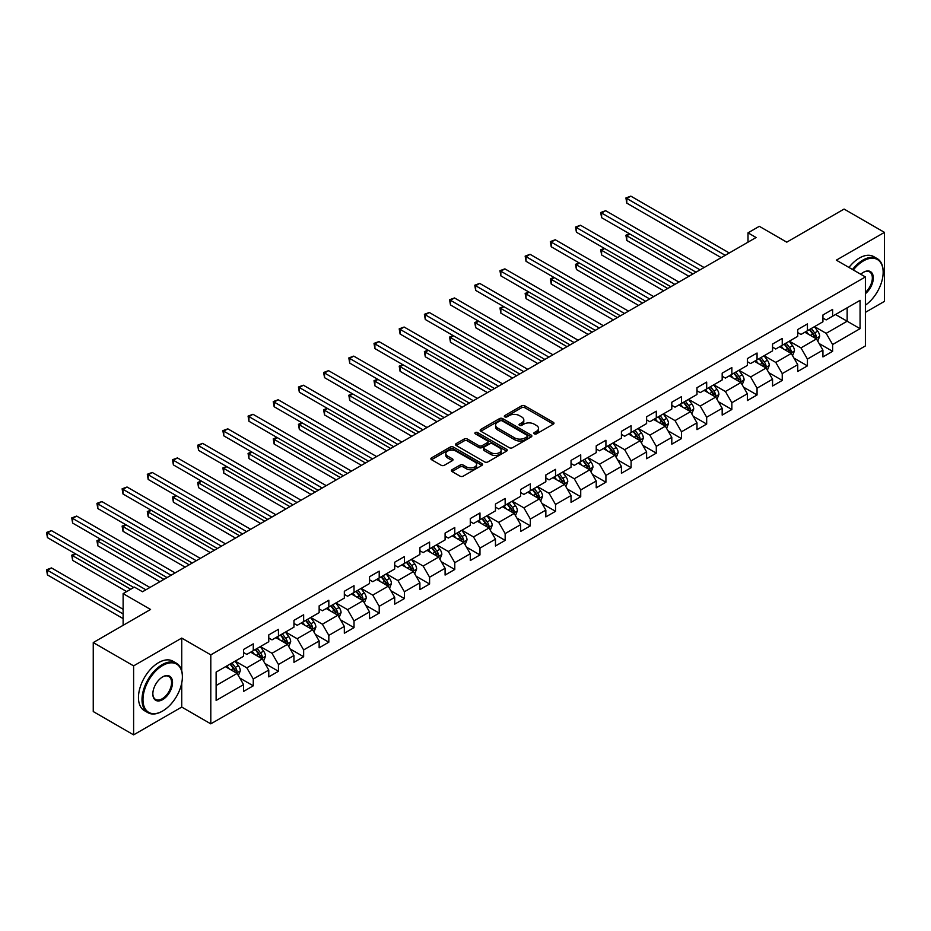 <?xml version="1.0" encoding="UTF-8"?>
<svg xmlns="http://www.w3.org/2000/svg" width="931" height="931" viewBox="0 0 931 931"><rect width="100%" height="100%" fill="white"/><g stroke="black" fill="none" stroke-linecap="round" stroke-linejoin="round"><path stroke-width="1.4" d="M534.266 433.858A1.571 0.908 0 0 0 536.489 433.858L553.328 424.14A2.246 1.292 0 0 0 553.98 423.221A2.246 1.292 0 0 0 553.328 422.313L524.793 405.835A2.246 1.292 0 0 0 521.628 405.835L504.788 415.563A1.571 0.908 0 0 0 504.323 416.204A1.571 0.908 0 0 0 504.788 416.844A1.571 0.908 0 0 0 507.011 416.844L509.187 415.587A7.169 4.143 0 0 1 519.323 415.587L521.709 416.96A7.169 4.143 0 0 1 523.804 419.881A7.169 4.143 0 0 1 521.709 422.814L519.533 424.07A1.571 0.908 0 0 0 519.067 424.711A1.571 0.908 0 0 0 519.533 425.351A1.571 0.908 0 0 0 521.744 425.351L523.92 424.094A7.169 4.143 0 0 1 534.068 424.094L536.442 425.467A7.169 4.143 0 0 1 538.549 428.4A7.169 4.143 0 0 1 536.442 431.321L534.266 432.578A1.571 0.908 0 0 0 533.812 433.218A1.571 0.908 0 0 0 534.266 433.858L534.266 432.578M452.047 469.713A2.246 1.292 0 0 0 451.395 470.62A2.246 1.292 0 0 0 452.047 471.54L460.054 476.16A2.246 1.292 0 0 0 463.219 476.16L481.921 465.36A2.246 1.292 0 0 0 482.584 464.453A2.246 1.292 0 0 0 481.921 463.533L453.397 447.066A2.246 1.292 0 0 0 450.232 447.066L431.519 457.866A2.246 1.292 0 0 0 430.867 458.774A2.246 1.292 0 0 0 431.519 459.693L441.189 465.267A2.246 1.292 0 0 0 444.366 465.267L452.361 460.647A2.246 1.292 0 0 0 453.025 459.739A2.246 1.292 0 0 0 452.361 458.82L447.567 456.05A5.993 3.456 0 0 1 445.809 453.606A5.993 3.456 0 0 1 449.522 450.406A5.993 3.456 0 0 1 456.05 451.163L474.833 461.997A5.993 3.456 0 0 1 476.591 464.453A5.993 3.456 0 0 1 472.89 467.641A5.993 3.456 0 0 1 466.35 466.897L463.219 465.093A2.246 1.292 0 0 0 460.054 465.093L452.047 469.713L452.047 471.54L460.054 466.955L460.054 465.093M865.399 312.362L884.45 301.365L884.45 232.378L844.08 209.068L786.765 242.165L759.312 226.314L748.012 232.843L756.077 237.51L142.501 591.755L134.425 587.1L123.125 593.617L123.125 625.318M181.731 670.832L181.731 638.084L133.61 665.874L93.251 642.565L150.566 609.468L123.125 593.617M181.731 638.084L210.802 654.865L865.399 276.938L865.399 345.925L210.802 723.853L210.802 654.865M884.45 232.378L836.329 260.156L865.399 276.938M509.338 447.706A2.246 1.292 0 0 0 512.515 447.706L531.217 436.907A2.246 1.292 0 0 0 531.869 435.987A2.246 1.292 0 0 0 531.217 435.08L502.682 418.601A2.246 1.292 0 0 0 499.516 418.601L480.815 429.4A2.246 1.292 0 0 0 480.163 430.32A2.246 1.292 0 0 0 480.815 431.228L509.338 447.706M475.974 434.207A1.571 0.908 0 0 1 477.568 434.428L477.568 432.554L506.569 449.301A2.246 1.292 0 0 1 507.232 450.22A2.246 1.292 0 0 1 506.569 451.139L487.867 461.927A2.246 1.292 0 0 1 484.702 461.927L456.167 445.46L464.173 440.875L464.173 439.013L456.167 443.633A2.246 1.292 0 0 0 455.515 444.541A2.246 1.292 0 0 0 456.167 445.46L456.167 443.633M464.173 440.875A2.246 1.292 0 0 1 467.339 440.875L467.339 439.013A2.246 1.292 0 0 0 464.173 439.013M467.339 439.013L478.918 445.693A2.246 1.292 0 0 0 482.083 445.693L487.39 442.621A2.246 1.292 0 0 0 488.053 441.713A2.246 1.292 0 0 0 487.39 440.794L475.345 433.834A1.571 0.908 0 0 1 474.891 433.194A1.571 0.908 0 0 1 475.857 432.368A1.571 0.908 0 0 1 477.568 432.554M133.61 665.874L133.61 734.862L93.251 711.552L93.251 642.565M239.779 678.036L253.267 685.821L253.267 679.013L268.768 670.064L268.768 676.872L278.45 671.274L278.45 664.478L293.952 655.517L293.952 662.325L303.646 656.739L303.646 649.931L319.147 640.982L319.147 647.79L328.829 642.192L328.829 635.384L344.33 626.435L344.33 633.243L354.024 627.645L354.024 620.849L369.526 611.9L369.526 618.696L379.208 613.11L379.208 606.302L394.709 597.353L394.709 604.161L404.403 598.563L404.403 591.755L419.904 582.806L419.904 589.614L429.587 584.016L429.587 577.22L445.088 568.271L445.088 575.067L454.782 569.481L454.782 562.673L470.283 553.724L470.283 560.532L479.965 554.934L479.965 548.126L495.467 539.177L495.467 545.985L505.161 540.387L505.161 533.591L520.662 524.642L520.662 531.438L530.344 525.852L530.344 519.044L545.845 510.095L545.845 516.903L555.539 511.305L555.539 504.497L571.04 495.548L571.04 502.356L580.723 496.758L580.723 489.962L596.224 481.013L596.224 487.809L605.918 482.223L605.918 475.415L621.419 466.466L621.419 473.274L631.102 467.676L631.102 460.868L646.603 451.919L646.603 458.727L656.297 453.129L656.297 446.333L671.798 437.384L671.798 444.18L681.48 438.594L681.48 431.786L696.982 422.837L696.982 429.645L706.676 424.047L706.676 417.239L722.177 408.29L722.177 415.098L731.859 409.5L731.859 402.704L747.36 393.755L747.36 400.551L757.054 394.965L757.054 388.157L772.555 379.208L772.555 386.016L782.238 380.418L782.238 373.61L797.739 364.661L797.739 371.469L807.433 365.871L807.433 359.075L822.934 350.126L822.934 356.922L832.617 351.336L832.617 344.528L860.069 328.678L860.069 300.341L847.152 307.8L847.152 321.218L860.069 328.678M253.267 685.821L243.573 691.419L243.573 684.611L216.12 700.461L216.12 672.112L243.573 656.274L243.573 649.466L253.267 643.868L253.267 650.676L268.768 641.727L268.768 634.919L278.45 629.321L278.45 636.129L293.952 627.18L293.952 620.372L303.646 614.786L303.646 621.594L319.147 612.645L319.147 605.837L328.829 600.239L328.829 607.047L344.33 598.098L344.33 591.29L354.024 585.692L354.024 592.5L369.526 583.551L369.526 576.743L379.208 571.157L379.208 577.965L394.709 569.016L394.709 562.208L404.403 556.61L404.403 563.418L419.904 554.469L419.904 547.661L429.587 542.075L429.587 548.871L445.088 539.922L445.088 533.114L454.782 527.528L454.782 534.336L470.283 525.387L470.283 518.579L479.965 512.981L479.965 519.789L495.467 510.84L495.467 504.032L505.161 498.446L505.161 505.242L520.662 496.293L520.662 489.497L530.344 483.899L530.344 490.707L545.845 481.758L545.845 474.95L555.539 469.352L555.539 476.16L571.04 467.211L571.04 460.403L580.723 454.817L580.723 461.613L596.224 452.664L596.224 445.868L605.918 440.27L605.918 447.078L621.419 438.129L621.419 431.321L631.102 425.723L631.102 432.531L646.603 423.582L646.603 416.774L656.297 411.188L656.297 417.984L671.798 409.035L671.798 402.239L681.48 396.641L681.48 403.449L696.982 394.5L696.982 387.692L706.676 382.094L706.676 388.902L722.177 379.953L722.177 373.145L731.859 367.559L731.859 374.355L747.36 365.406L747.36 358.61L757.054 353.012L757.054 359.82L772.555 350.871L772.555 344.063L782.238 338.465L782.238 345.273L797.739 336.324L797.739 329.516L807.433 323.93L807.433 330.726L822.934 321.777L822.934 314.981L832.617 309.383L832.617 316.191L860.069 300.341M250.683 652.165L262.309 658.88L246.808 667.83L235.182 661.115M243.573 652.538L246.808 654.4L253.267 650.676M246.808 667.83L253.267 679.013M262.309 658.88L268.768 670.064M275.867 637.619L287.493 644.333L271.992 653.283L260.366 646.568M268.768 637.991L271.992 639.865L278.45 636.129M271.992 653.283L278.45 664.478M287.493 644.333L293.952 655.517M301.062 623.083L312.688 629.798L297.187 638.747L285.561 632.033M293.952 623.456L297.187 625.318L303.646 621.594M297.187 638.747L303.646 649.931M312.688 629.798L319.147 640.982M326.246 608.537L337.872 615.251L322.37 624.201L310.745 617.486M319.147 608.909L322.37 610.771L328.829 607.047M322.37 624.201L328.829 635.384M337.872 615.251L344.33 626.435M351.441 593.99L363.067 600.704L347.566 609.654L335.94 602.939M344.33 594.362L347.566 596.236L354.024 592.5M347.566 609.654L354.024 620.849M363.067 600.704L369.526 611.9M376.624 579.454L388.25 586.169L372.749 595.118L361.123 588.404M369.526 579.827L372.749 581.689L379.208 577.965M372.749 595.118L379.208 606.302M388.25 586.169L394.709 597.353M401.82 564.908L413.445 571.622L397.944 580.572L386.318 573.857M394.709 565.28L397.944 567.142L404.403 563.418M397.944 580.572L404.403 591.755M413.445 571.622L419.904 582.806M427.003 550.361L438.629 557.075L423.128 566.025L411.502 559.31M419.904 550.745L423.128 552.607L429.587 548.871M423.128 566.025L429.587 577.22M438.629 557.075L445.088 568.271M452.198 535.825L463.824 542.54L448.323 551.489L436.697 544.775M445.088 536.198L448.323 538.06L454.782 534.336M448.323 551.489L454.782 562.673M463.824 542.54L470.283 553.724M477.382 521.279L489.008 527.993L473.507 536.943L461.881 530.228M470.283 521.651L473.507 523.513L479.965 519.789M473.507 536.943L479.965 548.126M489.008 527.993L495.467 539.177M502.577 506.732L514.203 513.447L498.702 522.396L487.076 515.693M495.467 507.116L498.702 508.978L505.161 505.242M498.702 522.396L505.161 533.591M514.203 513.447L520.662 524.642M527.761 492.196L539.386 498.911L523.885 507.861L512.259 501.146M520.662 492.569L523.885 494.431L530.344 490.707M523.885 507.861L530.344 519.044M539.386 498.911L545.845 510.095M552.956 477.65L564.582 484.364L549.081 493.314L537.455 486.599M545.845 478.022L549.081 479.884L555.539 476.16M549.081 493.314L555.539 504.497M564.582 484.364L571.04 495.548M578.139 463.114L589.765 469.818L574.264 478.767L562.638 472.064M571.04 463.487L574.264 465.349L580.723 461.613M574.264 478.767L580.723 489.962M589.765 469.818L596.224 481.013M603.335 448.567L614.96 455.282L599.459 464.232L587.833 457.517M596.224 448.94L599.459 450.802L605.918 447.078M599.459 464.232L605.918 475.415M614.96 455.282L621.419 466.466M628.518 434.021L640.144 440.735L624.643 449.685L613.017 442.97M621.419 434.393L624.643 436.255L631.102 432.531M624.643 449.685L631.102 460.868M640.144 440.735L646.603 451.919M653.713 419.485L665.339 426.189L649.838 435.138L638.212 428.435M646.603 419.858L649.838 421.72L656.297 417.984M649.838 435.138L656.297 446.333M665.339 426.189L671.798 437.384M678.897 404.938L690.523 411.653L675.022 420.603L663.396 413.888M671.798 405.311L675.022 407.173L681.48 403.449M675.022 420.603L681.48 431.786M690.523 411.653L696.982 422.837M704.092 390.392L715.718 397.106L700.217 406.056L688.591 399.341M696.982 390.764L700.217 392.626L706.676 388.902M700.217 406.056L706.676 417.239M715.718 397.106L722.177 408.29M729.276 375.856L740.901 382.56L725.4 391.509L713.774 384.806M722.177 376.229L725.4 378.091L731.859 374.355M725.4 391.509L731.859 402.704M740.901 382.56L747.36 393.755M754.471 361.309L766.097 368.024L750.595 376.974L738.97 370.259M747.36 361.682L750.595 363.544L757.054 359.82M750.595 376.974L757.054 388.157M766.097 368.024L772.555 379.208M779.654 346.763L791.28 353.477L775.779 362.427L764.153 355.712M772.555 347.135L775.779 348.997L782.238 345.273M775.779 362.427L782.238 373.61M791.28 353.477L797.739 364.661M804.85 332.227L816.475 338.931L800.974 347.88L789.348 341.177M797.739 332.6L800.974 334.462L807.433 330.726M800.974 347.88L807.433 359.075M816.475 338.931L822.934 350.126M835.526 314.515L847.152 321.218L826.158 333.345L814.532 326.63M822.934 318.053L826.158 319.915L832.617 316.191M826.158 333.345L832.617 344.528M133.61 734.862L181.731 707.071L210.802 723.853M748.012 232.843L748.012 242.165M216.12 685.542L237.114 673.427L225.488 666.712M237.114 673.427L243.573 684.611M819.14 343.551L832.617 351.336M793.945 358.098L807.433 365.871M768.762 372.633L782.238 380.418M743.566 387.18L757.054 394.965M718.383 401.726L731.859 409.5M693.188 416.262L706.676 424.047M668.004 430.809L681.48 438.594M642.809 445.355L656.297 453.129M617.625 459.891L631.102 467.676M592.43 474.438L605.918 482.223M567.247 488.984L580.723 496.758M542.051 503.52L555.539 511.305M516.868 518.067L530.344 525.852M491.673 532.602L505.161 540.387M466.489 547.149L479.965 554.934M441.294 561.696L454.782 569.481M416.11 576.231L429.587 584.016M390.915 590.778L404.403 598.563M365.732 605.325L379.208 613.11M340.537 619.86L354.024 627.645M315.353 634.407L328.829 642.192M290.158 648.954L303.646 656.739M264.974 663.489L278.45 671.274M181.731 707.071L181.731 683.017M534.894 434.079L536.442 433.183A7.169 4.143 0 0 0 538.549 430.262L538.549 428.4M523.804 419.881L523.804 421.755A7.169 4.143 0 0 1 521.709 424.676L520.15 425.572M553.328 422.313L553.328 424.14L524.793 407.708A2.246 1.292 0 0 0 521.628 407.708L505.417 417.065M531.217 435.08L531.217 436.907L502.682 420.475A2.246 1.292 0 0 0 499.516 420.475L480.85 431.251M527.249 436.627A1.571 0.908 0 0 0 527.714 435.987A1.571 0.908 0 0 0 527.249 435.347L502.216 420.893A1.571 0.908 0 0 0 499.994 420.893L497.689 422.22A7.169 4.143 0 0 0 495.595 425.153A7.169 4.143 0 0 0 497.689 428.074L514.808 437.954A7.169 4.143 0 0 0 524.956 437.954L527.249 436.627L527.249 438.501A1.571 0.908 0 0 0 527.714 437.849L527.714 435.987M495.595 425.153L495.595 427.015A7.169 4.143 0 0 0 497.689 429.936L497.689 428.074M527.249 438.501L524.956 439.828A7.169 4.143 0 0 1 514.808 439.828L497.689 429.936M467.339 440.875L478.918 447.555A2.246 1.292 0 0 0 482.083 447.555L487.39 444.494A2.246 1.292 0 0 0 488.053 443.575L488.053 441.713M477.568 434.428L506.545 451.151M490.916 452.617A5.993 3.456 0 0 0 497.457 453.374A5.993 3.456 0 0 0 501.157 450.173A5.993 3.456 0 0 0 499.4 447.73L492.778 443.901A2.246 1.292 0 0 0 489.613 443.901L484.306 446.973A2.246 1.292 0 0 0 483.643 447.881A2.246 1.292 0 0 0 484.306 448.8L490.916 452.617L490.916 454.491A5.993 3.456 0 0 0 497.457 455.236A5.993 3.456 0 0 0 501.157 452.035L501.157 450.173M483.643 447.881L483.643 449.754A2.246 1.292 0 0 0 484.306 450.662L484.306 448.8M490.916 454.491L484.306 450.662M476.591 464.453L476.591 466.315A5.993 3.456 0 0 1 472.89 469.515A5.993 3.456 0 0 1 466.35 468.759L463.219 466.955A2.246 1.292 0 0 0 460.054 466.955M445.809 453.606L445.809 455.468A5.993 3.456 0 0 0 447.567 457.912L447.567 456.05M452.361 458.82L452.361 460.647L447.567 457.912M481.921 463.533L481.921 465.36L453.397 448.928A2.246 1.292 0 0 0 450.232 448.928L431.553 459.705M817.744 341.142L819.664 336.3A6.052 3.491 -120 0 0 817.732 331.157L814.404 326.7M808.597 334.392L806.327 331.366M629.856 233.995L626.796 235.764L626.796 240.431L688.905 276.286M815.533 338.395L816.406 336.568A6.052 3.491 -120 0 0 814.672 332.926L811.332 328.48M809.819 329.353L813.519 334.287A3.084 1.781 60 0 1 814.078 335.218L816.406 336.568M809.4 329.597L812.728 334.043A6.052 3.491 60 0 1 814.462 337.685M626.796 240.431L625.9 235.252L692.943 273.958M625.9 235.252L629.507 233.786M725.237 255.315L626.796 198.478L630.834 196.138L729.276 252.976M721.199 257.643L626.796 203.133L626.796 198.478L625.9 197.966L630.834 196.138M626.796 203.133L625.9 197.966M865.399 305.17A27.86 16.083 120 0 0 883.158 272.283A27.86 16.083 120 0 0 863.456 260.901A27.86 16.083 120 0 0 853.343 269.978M852.505 269.501A28.547 16.479 -60 0 1 862.979 260.063A28.547 16.479 -60 0 1 877.246 258.655A28.547 16.479 -60 0 1 883.158 271.724A28.547 16.479 -60 0 1 883.158 272.003M860.768 274.273A13.93 8.042 -60 0 1 863.456 272.283L863.456 272.283A13.93 8.042 -60 0 1 873.255 276.868A13.93 8.042 -60 0 1 865.399 293.684M848.944 267.441A28.547 16.479 -60 0 1 859.418 258.015A28.547 16.479 -60 0 1 873.697 256.607L877.246 258.655M865.399 292.415A13.243 7.646 120 0 0 872.021 280.953A13.243 7.646 120 0 0 869.601 271.899A13.243 7.646 120 0 0 863.212 272.422M162.192 711.272L162.681 710.993A27.86 16.083 120 0 0 182.383 676.872A27.86 16.083 120 0 0 162.681 665.502A27.86 16.083 120 0 0 142.978 699.623A27.86 16.083 120 0 0 162.681 710.993L162.192 711.272A28.547 16.479 -60 0 1 147.924 712.681A28.547 16.479 -60 0 1 143.549 689.813A28.547 16.479 -60 0 1 162.192 664.653A28.547 16.479 -60 0 1 176.471 663.244A28.547 16.479 -60 0 1 182.383 676.313A28.547 16.479 -60 0 1 182.371 676.593M162.681 699.623A13.93 8.042 -60 0 1 152.835 693.932A13.93 8.042 -60 0 1 162.681 676.872L162.681 676.872A13.93 8.042 -60 0 1 172.526 682.563A13.93 8.042 -60 0 1 162.681 699.623M152.835 693.642A13.243 7.646 120 0 0 155.57 699.437A13.243 7.646 120 0 0 162.192 698.774A13.243 7.646 120 0 0 170.85 687.113A13.243 7.646 120 0 0 168.814 676.5A13.243 7.646 120 0 0 162.436 677.012M147.924 712.681L144.375 710.632A28.547 16.479 -60 0 1 139.999 687.765A28.547 16.479 -60 0 1 158.642 662.604A28.547 16.479 -60 0 1 172.91 661.196L176.471 663.244M792.56 355.689L794.48 350.847A6.052 3.491 -120 0 0 792.549 345.692L789.209 341.246M783.402 348.927L781.144 345.913M604.673 248.53L601.601 250.311L601.601 254.966L663.722 290.833M790.349 352.942L791.21 351.103A6.052 3.491 -120 0 0 789.476 347.472L786.148 343.015M784.635 343.888L788.324 348.834A3.084 1.781 60 0 1 788.883 349.765L791.21 351.103M784.205 344.133L787.545 348.59A6.052 3.491 60 0 1 789.279 352.221M601.601 254.966L600.716 249.799L667.76 288.505M600.716 249.799L604.312 248.333M767.365 370.235L769.285 365.394A6.052 3.491 -120 0 0 767.353 360.239L764.025 355.793M758.218 363.474L755.949 360.448M579.478 263.077L576.417 264.846L576.417 269.513L638.526 305.38M765.154 367.477L766.027 365.65A6.052 3.491 -120 0 0 764.293 362.008L760.953 357.562M759.44 358.435L763.141 363.369A3.084 1.781 60 0 1 763.699 364.312L766.027 365.65M759.021 358.679L762.349 363.125A6.052 3.491 60 0 1 764.083 366.767M576.417 269.513L575.521 264.334L642.565 303.041M575.521 264.334L579.129 262.868M700.054 269.85L601.601 213.013L605.639 210.685L704.092 267.523M696.016 272.189L601.601 217.679L601.601 213.013L600.716 212.501L605.639 210.685M601.601 217.679L600.716 212.501M674.859 284.397L576.417 227.56L580.455 225.232L678.897 282.07M670.82 286.725L576.417 232.226L576.417 227.56L575.521 227.048L580.455 225.232M576.417 232.226L575.521 227.048M742.182 384.771L744.102 379.929A6.052 3.491 -120 0 0 742.17 374.786L738.842 370.329M733.023 378.021L730.765 374.995M554.294 277.624L551.222 279.393L551.222 284.06L613.343 319.915M739.97 382.024L740.832 380.197A6.052 3.491 -120 0 0 739.098 376.555L735.769 372.109M734.256 372.982L737.946 377.916A3.084 1.781 60 0 1 738.504 378.847L740.832 380.197M733.826 373.226L737.166 377.672A6.052 3.491 60 0 1 738.9 381.314M551.222 284.06L550.337 278.881L617.381 317.587M550.337 278.881L553.933 277.415M716.986 399.318L718.907 394.476A6.052 3.491 -120 0 0 716.975 389.321L713.646 384.875M707.839 392.556L705.57 389.542M529.099 292.159L526.038 293.94L526.038 298.595L588.148 334.462M714.775 396.571L715.648 394.732A6.052 3.491 -120 0 0 713.914 391.09L710.574 386.644M709.061 387.517L712.762 392.463A3.084 1.781 60 0 1 713.321 393.394L715.648 394.732M708.642 387.762L711.971 392.219A6.052 3.491 60 0 1 713.705 395.85M526.038 298.595L525.142 293.428L592.186 332.134M525.142 293.428L528.75 291.962M691.803 413.864L693.723 409.023A6.052 3.491 -120 0 0 691.791 403.868L688.463 399.422M682.644 407.103L680.386 404.077M503.915 306.706L500.843 308.475L500.843 313.142L562.964 348.997M689.592 411.106L690.453 409.279A6.052 3.491 -120 0 0 688.719 405.637L685.391 401.191M683.878 402.064L687.567 406.998A3.084 1.781 60 0 1 688.125 407.941L690.453 409.279M683.447 402.308L686.787 406.754A6.052 3.491 60 0 1 688.521 410.396M500.843 313.142L499.959 307.963L567.002 346.669M499.959 307.963L503.555 306.497M649.675 298.944L551.222 242.107L555.26 239.767L653.713 296.605M645.637 301.272L551.222 246.762L551.222 242.107L550.337 241.595L555.26 239.767M551.222 246.762L550.337 241.595M624.48 313.479L526.038 256.642L530.076 254.314L628.518 311.152M620.442 315.818L526.038 261.308L526.038 256.642L525.142 256.13L530.076 254.314M526.038 261.308L525.142 256.13M599.296 328.026L500.843 271.189L504.881 268.861L603.335 325.699M595.258 330.354L500.843 275.855L500.843 271.189L499.959 270.677L504.881 268.861M500.843 275.855L499.959 270.677M574.101 342.573L475.66 285.736L479.698 283.396L578.139 340.234M570.063 344.901L475.66 290.391L475.66 285.736L474.763 285.223L479.698 283.396M475.66 290.391L474.763 285.223M548.918 357.108L450.464 300.271L454.503 297.943L552.956 354.781M544.879 359.447L450.464 304.937L450.464 300.271L449.58 299.759L454.503 297.943M450.464 304.937L449.58 299.759M523.722 371.655L425.281 314.818L429.319 312.49L527.761 369.328M519.684 373.983L425.281 319.484L425.281 314.818L424.385 314.306L429.319 312.49M425.281 319.484L424.385 314.306M498.539 386.202L400.086 329.365L404.124 327.025L502.577 383.863M494.501 388.53L400.086 334.02L400.086 329.365L399.201 328.852L404.124 327.025M400.086 334.02L399.201 328.852M473.344 400.737L374.902 343.9L378.94 341.572L477.382 398.41M469.305 403.076L374.902 348.566L374.902 343.9L374.006 343.388L378.94 341.572M374.902 348.566L374.006 343.388M448.16 415.284L349.707 358.447L353.745 356.119L452.198 412.957M444.122 417.612L349.707 363.102L349.707 358.447L348.822 357.935L353.745 356.119M349.707 363.102L348.822 357.935M422.965 429.831L324.523 372.994L328.562 370.654L427.003 427.492M418.927 432.159L324.523 377.649L324.523 372.994L323.627 372.481L328.562 370.654M324.523 377.649L323.627 372.481M397.781 444.366L299.328 387.529L303.366 385.201L401.82 442.039M393.743 446.705L299.328 392.195L299.328 387.529L298.444 387.017L303.366 385.201M299.328 392.195L298.444 387.017M372.586 458.913L274.145 402.076L278.183 399.748L376.624 456.586M368.548 461.241L274.145 406.731L274.145 402.076L273.249 401.564L278.183 399.748M274.145 406.731L273.249 401.564M347.403 473.46L248.949 416.623L252.988 414.283L351.441 471.121M343.364 475.788L248.949 421.278L248.949 416.623L248.065 416.11L252.988 414.283M248.949 421.278L248.065 416.11M322.207 487.995L223.766 431.158L227.804 428.83L326.246 485.668M318.169 490.334L223.766 435.824L223.766 431.158L222.87 430.646L227.804 428.83M223.766 435.824L222.87 430.646M297.024 502.542L198.571 445.705L202.609 443.377L301.062 500.215M292.986 504.87L198.571 450.36L198.571 445.705L197.686 445.193L202.609 443.377M198.571 450.36L197.686 445.193M271.829 517.089L173.387 460.251L177.425 457.912L275.867 514.75M267.791 519.417L173.387 464.906L173.387 460.251L172.491 459.739L177.425 457.912M173.387 464.906L172.491 459.739M246.645 531.624L148.192 474.787L152.23 472.459L250.683 529.297M242.607 533.963L148.192 479.453L148.192 474.787L147.307 474.275L152.23 472.459M148.192 479.453L147.307 474.275M221.45 546.171L123.008 489.334L127.047 487.006L225.488 543.844M217.412 548.499L123.008 493.989L123.008 489.334L122.112 488.822L127.047 487.006M123.008 493.989L122.112 488.822M666.608 428.4L668.528 423.558A6.052 3.491 -120 0 0 666.596 418.415L663.268 413.958M657.461 421.65L655.191 418.624M478.72 321.253L475.66 323.022L475.66 327.677L537.769 363.544M664.397 425.653L665.269 423.826A6.052 3.491 -120 0 0 663.535 420.184L660.195 415.738M658.683 416.611L662.383 421.545A3.084 1.781 60 0 1 662.942 422.476L665.269 423.826M658.264 416.855L661.592 421.301A6.052 3.491 60 0 1 663.326 424.943M475.66 327.677L474.763 322.51L541.807 361.216M474.763 322.51L478.371 321.044M641.424 442.947L643.344 438.105A6.052 3.491 -120 0 0 641.412 432.95L638.084 428.504M632.265 436.185L630.008 433.171M453.537 335.788L450.464 337.569L450.464 342.224L512.585 378.091M639.213 440.2L640.074 438.361A6.052 3.491 -120 0 0 638.34 434.719L635.012 430.273M633.499 431.146L637.188 436.08A3.084 1.781 60 0 1 637.747 437.023L640.074 438.361M633.068 431.39L636.408 435.848A6.052 3.491 60 0 1 638.142 439.479M450.464 342.224L449.58 337.057L516.624 375.763M449.58 337.057L453.176 335.591M616.229 457.482L618.149 452.652A6.052 3.491 -120 0 0 616.217 447.497L612.889 443.051M607.082 450.732L604.813 447.706M428.341 350.335L425.281 352.104L425.281 356.771L487.39 392.626M614.018 454.735L614.891 452.908A6.052 3.491 -120 0 0 613.157 449.266L609.817 444.82M608.304 445.693L612.004 450.627A3.084 1.781 60 0 1 612.563 451.57L614.891 452.908M607.885 445.937L611.213 450.383A6.052 3.491 60 0 1 612.947 454.025M425.281 356.771L424.385 351.592L491.428 390.298M424.385 351.592L427.992 350.126M591.045 472.029L592.966 467.187A6.052 3.491 -120 0 0 591.034 462.044L587.705 457.587M581.887 465.279L579.629 462.253M403.158 364.882L400.086 366.651L400.086 371.306L462.207 407.173M588.834 469.282L589.695 467.455A6.052 3.491 -120 0 0 587.961 463.813L584.633 459.367M583.12 460.24L586.809 465.174A3.084 1.781 60 0 1 587.368 466.105L589.695 467.455M582.69 460.484L586.03 464.93A6.052 3.491 60 0 1 587.764 468.572M400.086 371.306L399.201 366.139L466.245 404.845M399.201 366.139L402.797 364.673M565.85 486.576L567.77 481.734A6.052 3.491 -120 0 0 565.839 476.579L562.51 472.133M556.703 479.814L554.434 476.788M377.963 379.417L374.902 381.198L374.902 385.853L437.011 421.72M563.639 483.817L564.512 481.99A6.052 3.491 -120 0 0 562.778 478.348L559.438 473.902M557.925 474.775L561.626 479.709A3.084 1.781 60 0 1 562.184 480.652L564.512 481.99M557.506 475.019L560.834 479.477A6.052 3.491 60 0 1 562.568 483.108M374.902 385.853L374.006 380.686L441.05 419.392M374.006 380.686L377.614 379.22M540.667 501.111L542.587 496.281A6.052 3.491 -120 0 0 540.655 491.126L537.327 486.68M531.508 494.361L529.25 491.335M352.779 393.964L349.707 395.733L349.707 400.4L411.828 436.255M538.455 498.364L539.317 496.537A6.052 3.491 -120 0 0 537.583 492.895L534.254 488.449M532.741 489.322L536.431 494.256A3.084 1.781 60 0 1 536.989 495.199L539.317 496.537M532.311 489.566L535.651 494.012A6.052 3.491 60 0 1 537.385 497.654M349.707 400.4L348.822 395.221L415.866 433.927M348.822 395.221L352.418 393.755M515.471 515.658L517.392 510.816A6.052 3.491 -120 0 0 515.46 505.673L512.131 501.215M506.324 508.896L504.055 505.882M327.584 408.511L324.523 410.28L324.523 414.935L386.633 450.802M513.26 512.911L514.133 511.084A6.052 3.491 -120 0 0 512.399 507.442L509.059 502.984M507.546 503.869L511.247 508.803A3.084 1.781 60 0 1 511.806 509.734L514.133 511.084M507.127 504.113L510.456 508.559A6.052 3.491 60 0 1 512.19 512.201M324.523 414.935L323.627 409.768L390.671 448.474M323.627 409.768L327.235 408.302M490.288 530.205L492.208 525.363A6.052 3.491 -120 0 0 490.276 520.208L486.948 515.762M481.129 523.443L478.871 520.417M302.4 423.046L299.328 424.827L299.328 429.482L361.449 465.349M488.077 527.446L488.938 525.619A6.052 3.491 -120 0 0 487.204 521.977L483.876 517.531M482.363 518.404L486.052 523.338A3.084 1.781 60 0 1 486.61 524.281L488.938 525.619M481.932 518.648L485.272 523.106A6.052 3.491 60 0 1 487.006 526.737M299.328 429.482L298.444 424.315L365.487 463.01M298.444 424.315L302.04 422.849M465.093 544.74L467.013 539.91A6.052 3.491 -120 0 0 465.081 534.755L461.753 530.309M455.946 537.99L453.676 534.964M277.205 437.593L274.145 439.362L274.145 444.029L336.254 479.884M462.882 541.993L463.754 540.166A6.052 3.491 -120 0 0 462.02 536.524L458.68 532.078M457.168 532.951L460.868 537.885A3.084 1.781 60 0 1 461.427 538.828L463.754 540.166M456.749 533.195L460.077 537.641A6.052 3.491 60 0 1 461.811 541.283M274.145 444.029L273.249 438.85L340.292 477.556M273.249 438.85L276.856 437.384M439.909 559.287L441.829 554.445A6.052 3.491 -120 0 0 439.898 549.302L436.569 544.844M430.75 552.525L428.493 549.511M252.022 452.14L248.949 453.909L248.949 458.564L311.07 494.431M437.698 556.54L438.559 554.701A6.052 3.491 -120 0 0 436.825 551.071L433.497 546.613M431.984 547.498L435.673 552.432A3.084 1.781 60 0 1 436.232 553.363L438.559 554.701M431.553 547.742L434.893 552.188A6.052 3.491 60 0 1 436.627 555.83M248.949 458.564L248.065 453.397L315.109 492.103M248.065 453.397L251.661 451.931M414.714 573.833L416.634 568.992A6.052 3.491 -120 0 0 414.702 563.837L411.374 559.391M405.567 567.072L403.298 564.046M226.827 466.675L223.766 468.456L223.766 473.111L285.875 508.978M412.503 571.075L413.376 569.248A6.052 3.491 -120 0 0 411.642 565.606L408.302 561.16M406.789 562.033L410.49 566.967A3.084 1.781 60 0 1 411.048 567.91L413.376 569.248M406.37 562.277L409.698 566.735A6.052 3.491 60 0 1 411.432 570.366M223.766 473.111L222.87 467.932L289.913 506.639M222.87 467.932L226.477 466.478M389.53 588.369L391.451 583.539A6.052 3.491 -120 0 0 389.519 578.384L386.19 573.938M380.372 581.619L378.114 578.593M201.643 481.222L198.571 482.991L198.571 487.658L260.692 523.513M387.319 585.622L388.18 583.795A6.052 3.491 -120 0 0 386.446 580.153L383.118 575.707M381.605 576.58L385.294 581.514A3.084 1.781 60 0 1 385.865 582.457L388.18 583.795M381.175 576.824L384.515 581.27A6.052 3.491 60 0 1 386.249 584.912M198.571 487.658L197.686 482.479L264.73 521.185M197.686 482.479L201.282 481.013M364.335 602.916L366.255 598.074A6.052 3.491 -120 0 0 364.324 592.931L360.995 588.473M355.188 596.154L352.919 593.14M176.448 495.769L173.387 497.538L173.387 502.193L235.496 538.06M362.124 600.169L362.997 598.33A6.052 3.491 -120 0 0 361.263 594.7L357.923 590.242M356.41 591.127L360.111 596.061A3.084 1.781 60 0 1 360.669 596.992L362.997 598.33M355.991 591.371L359.319 595.817A6.052 3.491 60 0 1 361.053 599.459M173.387 502.193L172.491 497.026L239.535 535.732M172.491 497.026L176.099 495.56M339.152 617.462L341.072 612.621A6.052 3.491 -120 0 0 339.14 607.466L335.812 603.02M329.993 610.701L327.735 607.675M151.264 510.304L148.192 512.085L148.192 516.74L210.313 552.607M336.941 614.704L337.802 612.877A6.052 3.491 -120 0 0 336.068 609.235L332.739 604.789M331.227 605.662L334.916 610.596A3.084 1.781 60 0 1 335.486 611.539L337.802 612.877M330.796 605.906L334.136 610.364A6.052 3.491 60 0 1 335.87 613.995M148.192 516.74L147.307 511.561L214.351 550.268M147.307 511.561L150.903 510.107M313.956 631.998L315.877 627.168A6.052 3.491 -120 0 0 313.945 622.013L310.617 617.567M304.809 625.248L302.54 622.222M126.069 524.851L123.008 526.62L123.008 531.287L185.118 567.142M311.745 629.251L312.618 627.424A6.052 3.491 -120 0 0 310.884 623.782L307.544 619.336M306.031 620.209L309.732 625.143A3.084 1.781 60 0 1 310.291 626.086L312.618 627.424M305.612 620.453L308.941 624.899A6.052 3.491 60 0 1 310.675 628.541M123.008 531.287L122.112 526.108L189.156 564.814M122.112 526.108L125.72 524.642M288.773 646.545L290.693 641.703A6.052 3.491 -120 0 0 288.761 636.56L285.433 632.102M279.614 639.783L277.357 636.769M100.885 539.398L97.813 541.167L97.813 545.822L159.934 581.689M286.562 643.798L287.423 641.959A6.052 3.491 -120 0 0 285.689 638.329L282.361 633.871M280.848 634.756L284.537 639.69A3.084 1.781 60 0 1 285.107 640.621L287.423 641.959M280.417 635L283.757 639.446A6.052 3.491 60 0 1 285.491 643.088M97.813 545.822L96.929 540.655L163.972 579.361M96.929 540.655L100.525 539.189M196.266 560.718L97.813 503.88L101.851 501.541L200.305 558.379M192.228 563.046L97.813 508.535L97.813 503.88L96.929 503.357L101.851 501.541M97.813 508.535L96.929 503.357M263.578 661.091L265.498 656.25A6.052 3.491 -120 0 0 263.566 651.095L260.238 646.649M254.431 654.33L252.161 651.304M75.69 553.933L72.63 555.714L72.63 560.369L126.674 591.569M261.367 658.333L262.239 656.506A6.052 3.491 -120 0 0 260.505 652.864L257.165 648.418M255.653 649.291L259.353 654.225A3.084 1.781 60 0 1 259.912 655.168L262.239 656.506M255.234 649.535L258.562 653.981A6.052 3.491 60 0 1 260.296 657.623M72.63 560.369L71.734 555.19L130.712 589.242M71.734 555.19L75.341 553.736M171.071 575.253L72.63 518.416L76.668 516.088L175.109 572.926M167.033 577.592L72.63 523.082L72.63 518.416L71.734 517.904L76.668 516.088M72.63 523.082L71.734 517.904M238.394 675.627L240.314 670.797A6.052 3.491 -120 0 0 238.383 665.642L235.054 661.196M229.235 668.877L226.978 665.851M123.125 609.281L51.473 567.922L47.434 570.249L47.434 574.916L123.125 618.603M236.183 672.88L237.044 671.053A6.052 3.491 -120 0 0 235.31 667.411L231.982 662.965M230.469 663.838L234.158 668.772A3.084 1.781 60 0 1 234.728 669.715L237.044 671.053M230.038 664.082L233.378 668.528A6.052 3.491 60 0 1 235.112 672.17M47.434 574.916L46.55 569.737L123.125 613.948M46.55 569.737L51.473 567.922M145.888 589.8L47.434 532.963L51.473 530.635L149.926 587.473M133.773 587.473L47.434 537.618L47.434 532.963L46.55 532.451L51.473 530.635M47.434 537.618L46.55 532.451M536.442 433.183L536.442 431.321M519.533 425.351L519.533 424.07M521.709 424.676L521.709 422.814M504.788 416.844L504.788 415.563M521.628 407.708L521.628 405.835M524.793 407.708L524.793 405.835M480.815 431.228L480.815 429.4M499.516 420.475L499.516 418.601M502.682 420.475L502.682 418.601M514.808 439.828L514.808 437.954M524.956 439.828L524.956 437.954M478.918 447.555L478.918 445.693M482.083 447.555L482.083 445.693M487.39 444.494L487.39 442.621M506.569 451.139L506.569 449.301M463.219 466.955L463.219 465.093M466.35 468.759L466.35 466.897M431.519 459.693L431.519 457.866M450.232 448.928L450.232 447.066M453.397 448.928L453.397 447.066M815.87 338.593L819.629 336.417M814.672 332.926L817.732 331.157M810.366 335.404L812.728 334.043M790.687 353.128L794.434 350.964M789.476 347.472L792.549 345.692M785.17 349.951L787.545 348.59M765.491 367.675L769.25 365.511M764.293 362.008L767.353 360.239M759.987 364.498L762.349 363.125M740.308 382.222L744.055 380.046M739.098 376.555L742.17 374.786M734.792 379.033L737.166 377.672M715.113 396.757L718.872 394.593M713.914 391.09L716.975 389.321M709.608 393.58L711.971 392.219M689.929 411.304L693.676 409.14M688.719 405.637L691.791 403.868M684.413 408.127L686.787 406.754M664.734 425.851L668.493 423.675M663.535 420.184L666.596 418.415M659.229 422.662L661.592 421.301M639.55 440.386L643.298 438.222M638.34 434.719L641.412 432.95M634.034 437.209L636.408 435.848M614.355 454.933L618.114 452.769M613.157 449.266L616.217 447.497M608.851 451.756L611.213 450.383M589.172 469.48L592.919 467.304M587.961 463.813L591.034 462.044M583.656 466.291L586.03 464.93M563.977 484.015L567.735 481.851M562.778 478.348L565.839 476.579M558.472 480.838L560.834 479.477M538.793 498.562L542.54 496.398M537.583 492.895L540.655 491.126M533.277 495.385L535.651 494.012M513.598 513.109L517.357 510.933M512.399 507.442L515.46 505.673M508.093 509.92L510.456 508.559M488.414 527.644L492.162 525.48M487.204 521.977L490.276 520.208M482.898 524.467L485.272 523.106M463.219 542.191L466.978 540.027M462.02 536.524L465.081 534.755M457.715 539.014L460.077 537.641M438.036 556.738L441.783 554.562M436.825 551.071L439.898 549.302M432.519 553.549L434.893 552.188M412.84 571.273L416.599 569.109M411.642 565.606L414.702 563.837M407.336 568.096L409.698 566.735M387.657 585.82L391.404 583.656M386.446 580.153L389.519 578.384M382.141 582.643L384.515 581.27M362.462 600.367L366.22 598.191M361.263 594.7L364.324 592.931M356.957 597.178L359.319 595.817M337.278 614.902L341.025 612.738M336.068 609.235L339.14 607.466M331.762 611.725L334.136 610.364M312.083 629.449L315.842 627.285M310.884 623.782L313.945 622.013M306.578 626.272L308.941 624.899M286.899 643.996L290.647 641.82M285.689 638.329L288.761 636.56M281.383 640.807L283.757 639.446M261.704 658.531L265.463 656.367M260.505 652.864L263.566 651.095M256.2 655.354L258.562 653.981M236.521 673.078L240.268 670.914M235.31 667.411L238.383 665.642M231.004 669.901L233.378 668.528"/></g></svg>
